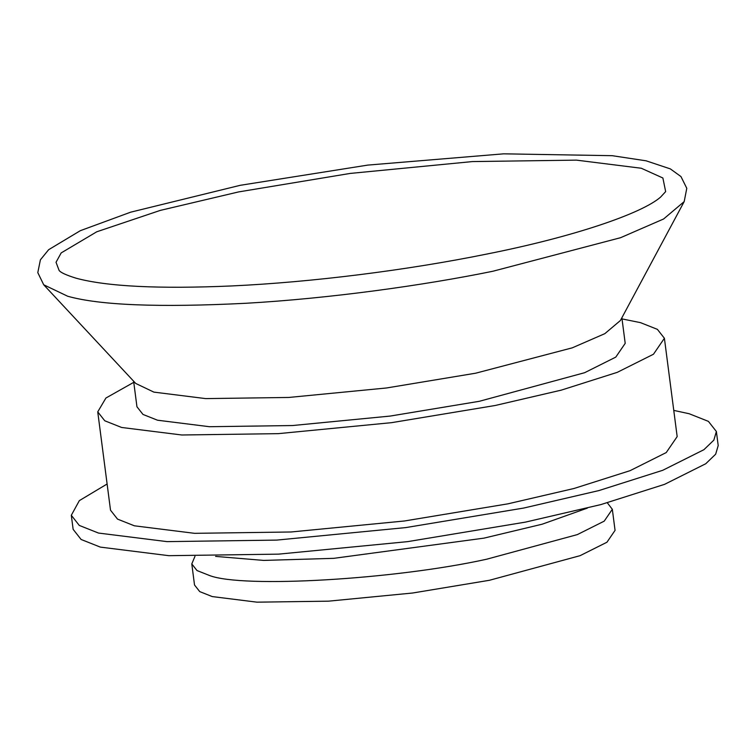 <?xml version="1.0" encoding="UTF-8"?>
<svg xmlns="http://www.w3.org/2000/svg" width="756" height="756" viewBox="0 0 756 756"><rect width="100%" height="100%" fill="white"/><g stroke="black" fill="none" stroke-linecap="round" stroke-linejoin="round"><path stroke-width="1.13" d="M620.411 320.506L604.819 333.67L572.292 347.826L475.675 373.199L386.496 387.979L288.83 397.448L205.736 398.61L153.874 392.118L135.74 383.453L43.706 284.776L67.671 296.239C99.801 305.292 159.242 307.635 246.012 303.269C329.578 298.507 424.069 285.343 492.921 271.234L620.591 237.696L663.588 218.994L684.189 201.597L620.411 320.506M621.876 317.775L625.203 343.356L615.781 357.115L584.596 372.717L479.323 401.294L390.143 416.074L292.477 425.543L209.384 426.705L157.522 420.213L142.988 414.439L136.949 406.766L133.623 381.185M622.027 318.909L640.512 322.651L657.389 329.351L664.401 338.263L653.467 354.233L617.274 372.339L561.283 390.134L495.104 405.509L391.599 422.661L278.246 433.651L181.818 434.993L121.631 427.471L104.753 420.771L97.741 411.859L105.916 398.025L133.774 382.319M664.401 338.263L677.168 436.599L666.234 452.57L630.05 470.676L574.059 488.47L507.871 503.846L404.365 520.997L291.022 531.988L194.585 533.33L134.398 525.807L117.52 519.107L110.518 510.196L97.741 411.859M673.766 410.395L689.188 413.74L708.4 421.366L716.376 431.506L713.844 440.134L703.93 449.688L662.728 470.298L598.998 490.55L523.653 508.06L405.821 527.584L276.79 540.096L167.019 541.627L98.497 533.056L79.285 525.429L71.31 515.29L79.342 500.623L107.116 483.991M716.376 431.506L718.2 445.558L715.667 454.186L705.754 463.74L664.552 484.35L600.822 504.602L525.477 522.112L407.645 541.636L278.614 554.139L168.843 555.679L100.321 547.108L81.109 539.472L73.134 529.332L71.31 515.29M587.355 508.117L542.147 524.21L483.944 538.14L333.765 558.334L263.664 560.413L215.621 556.397M607.333 502.825L612.322 509.298L604.205 521.158L577.348 534.596L486.684 559.213C395.199 579.465 242.77 588.423 209.506 575.505L196.985 570.534L191.788 563.919L194.953 556.388M612.322 509.298L615.063 530.372L606.945 542.232L580.088 555.669L489.415 580.287L412.606 593.016L328.482 601.171L256.917 602.163L212.247 596.578L199.726 591.608L194.519 584.993L191.788 563.919M641.305 168.248L662.88 178L665.658 191.599L660.583 197.108C641.825 213.523 573.539 236.911 486.628 254.092C406.624 270.336 311.387 282.243 231.856 285.938C158.817 289.113 106.879 286.524 76.035 278.189C66.216 275.127 60.565 272.529 59.1 270.421L56.029 262.275L61.179 252.91L96.749 231.79L160.291 210.395L238.594 191.92L350.198 173.426L472.424 161.576L576.403 160.13L641.305 168.248M43.706 284.776L37.8 272.623L40.399 259.818L48.639 249.707L80.325 230.684L130.675 212.171L240.21 185.314L367.756 165.101L503.647 153.837L612.143 155.679L646.096 160.811L670.345 168.89L680.958 176.564L686.788 188.31L684.189 201.597"/></g></svg>
